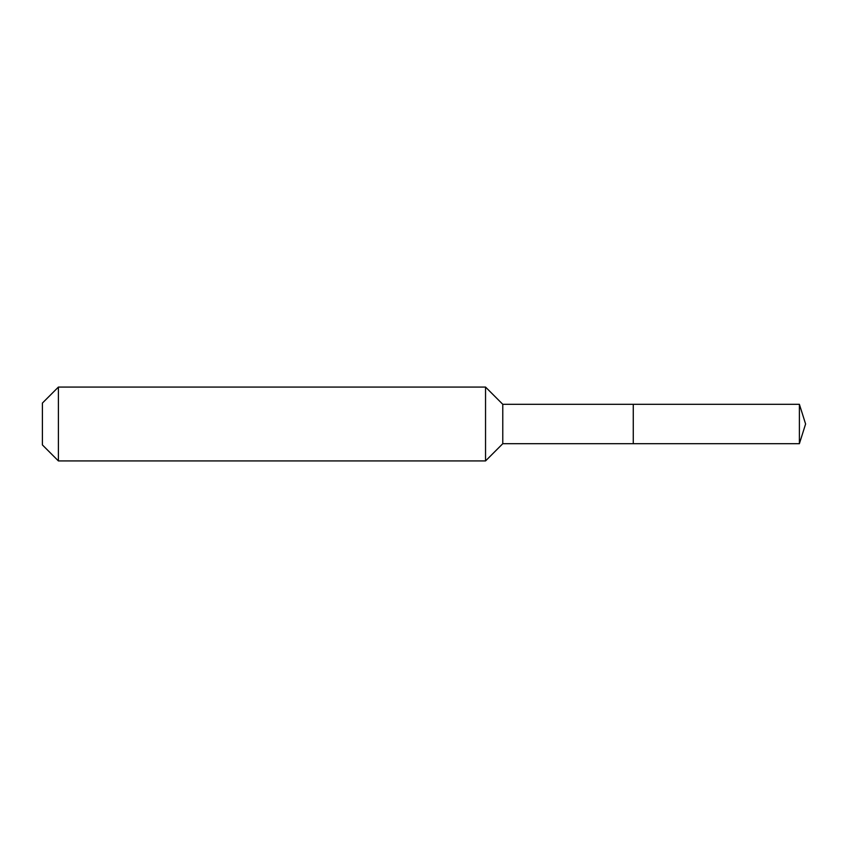 <?xml version="1.0" encoding="UTF-8"?>
<svg xmlns="http://www.w3.org/2000/svg" width="848" height="848" viewBox="0 0 848 848"><rect width="100%" height="100%" fill="white"/><g stroke="black" fill="none" stroke-linecap="round" stroke-linejoin="round"><path stroke-width="1.27" d="M799.388 443.695L799.388 404.305L805.6 424L799.388 443.695L633.265 443.695L799.388 443.695L805.6 424L799.388 443.695L633.265 443.695L633.265 404.305L502.779 404.305L485.544 387.07L58.406 387.07L42.4 403.076L42.4 444.924L58.406 460.93L58.406 387.07M805.6 424L799.388 404.305L633.265 404.305L633.265 443.695L502.779 443.695L502.779 404.305M502.779 443.695L485.544 460.93L485.544 387.07M485.544 460.93L58.406 460.93M799.388 404.305L633.265 404.305"/></g></svg>
